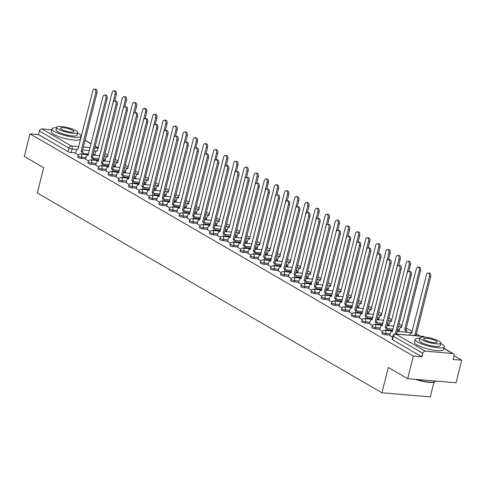 <?xml version="1.0" encoding="UTF-8"?>
<svg xmlns="http://www.w3.org/2000/svg" width="486" height="486" viewBox="0 0 486 486"><rect width="100%" height="100%" fill="white"/><g stroke="black" fill="none" stroke-linecap="round" stroke-linejoin="round"><path stroke-width="0.73" d="M381.929 333.432A2.4 0.516 14.1 0 0 382.318 333.858A2.4 0.516 14.1 0 0 385.556 334.775L385.866 333.524A2.4 0.516 -165.9 0 1 382.634 332.606A2.4 0.516 -165.9 0 1 382.239 332.187L381.929 333.432M371.79 327.558A2.4 0.516 14.1 0 0 372.179 327.977A2.4 0.516 14.1 0 0 375.417 328.894L375.727 327.643A2.4 0.516 -165.9 0 1 372.495 326.726A2.4 0.516 -165.9 0 1 372.1 326.306L371.79 327.558M361.645 321.677A2.4 0.516 14.1 0 0 362.04 322.097A2.4 0.516 14.1 0 0 365.278 323.02L365.587 321.768A2.4 0.516 -165.9 0 1 362.356 320.851A2.4 0.516 -165.9 0 1 361.961 320.432L361.645 321.677M351.506 315.803A2.4 0.516 14.1 0 0 351.9 316.222A2.4 0.516 14.1 0 0 355.132 317.139L355.448 315.888A2.4 0.516 -165.9 0 1 352.216 314.971A2.4 0.516 -165.9 0 1 351.821 314.551L351.506 315.803M341.366 309.922A2.4 0.516 14.1 0 0 341.761 310.341A2.4 0.516 14.1 0 0 344.993 311.259L345.309 310.013A2.4 0.516 -165.9 0 1 342.077 309.096A2.4 0.516 -165.9 0 1 341.682 308.671L341.366 309.922M331.227 304.048A2.4 0.516 14.1 0 0 331.622 304.467A2.4 0.516 14.1 0 0 334.854 305.384L335.17 304.133A2.4 0.516 -165.9 0 1 331.932 303.215A2.4 0.516 -165.9 0 1 331.543 302.796L331.227 304.048M321.088 298.167A2.4 0.516 14.1 0 0 321.483 298.586A2.4 0.516 14.1 0 0 324.715 299.504L325.031 298.258A2.4 0.516 -165.9 0 1 321.793 297.335A2.4 0.516 -165.9 0 1 321.404 296.916L321.088 298.167M310.949 292.286A2.4 0.516 14.1 0 0 311.344 292.712A2.4 0.516 14.1 0 0 314.576 293.629L314.892 292.378A2.4 0.516 -165.9 0 1 311.654 291.46A2.4 0.516 -165.9 0 1 311.265 291.041L310.949 292.286M300.81 286.412A2.4 0.516 14.1 0 0 301.199 286.831A2.4 0.516 14.1 0 0 304.436 287.748L304.746 286.497A2.4 0.516 -165.9 0 1 301.514 285.58A2.4 0.516 -165.9 0 1 301.12 285.161L300.81 286.412M290.671 280.531A2.4 0.516 14.1 0 0 291.059 280.951A2.4 0.516 14.1 0 0 294.297 281.868L294.607 280.622A2.4 0.516 -165.9 0 1 291.375 279.705A2.4 0.516 -165.9 0 1 290.98 279.286L290.671 280.531M280.525 274.657A2.4 0.516 14.1 0 0 280.92 275.076A2.4 0.516 14.1 0 0 284.152 275.993L284.468 274.742A2.4 0.516 -165.9 0 1 281.236 273.825A2.4 0.516 -165.9 0 1 280.841 273.405L280.525 274.657M270.386 268.776A2.4 0.516 14.1 0 0 270.781 269.195A2.4 0.516 14.1 0 0 274.013 270.113L274.329 268.867A2.4 0.516 -165.9 0 1 271.097 267.95A2.4 0.516 -165.9 0 1 270.702 267.525L270.386 268.776M260.247 262.902A2.4 0.516 14.1 0 0 260.642 263.321A2.4 0.516 14.1 0 0 263.874 264.238L264.19 262.987A2.4 0.516 -165.9 0 1 260.958 262.069A2.4 0.516 -165.9 0 1 260.563 261.65L260.247 262.902M250.108 257.021A2.4 0.516 14.1 0 0 250.503 257.44A2.4 0.516 14.1 0 0 253.735 258.358L254.05 257.106A2.4 0.516 -165.9 0 1 250.812 256.189A2.4 0.516 -165.9 0 1 250.424 255.77L250.108 257.021M239.969 251.141A2.4 0.516 14.1 0 0 240.363 251.566A2.4 0.516 14.1 0 0 243.595 252.483L243.911 251.232A2.4 0.516 -165.9 0 1 240.673 250.314A2.4 0.516 -165.9 0 1 240.284 249.895L239.969 251.141M229.829 245.266A2.4 0.516 14.1 0 0 230.218 245.685A2.4 0.516 14.1 0 0 233.456 246.602L233.772 245.351A2.4 0.516 -165.9 0 1 230.534 244.434A2.4 0.516 -165.9 0 1 230.139 244.015L229.829 245.266M219.69 239.385A2.4 0.516 14.1 0 0 220.079 239.805A2.4 0.516 14.1 0 0 223.317 240.722L223.627 239.477A2.4 0.516 -165.9 0 1 220.395 238.559A2.4 0.516 -165.9 0 1 220 238.14L219.69 239.385M209.551 233.511A2.4 0.516 14.1 0 0 209.94 233.93A2.4 0.516 14.1 0 0 213.178 234.847L213.488 233.596A2.4 0.516 -165.9 0 1 210.256 232.679A2.4 0.516 -165.9 0 1 209.861 232.259L209.551 233.511M199.406 227.63A2.4 0.516 14.1 0 0 199.801 228.049A2.4 0.516 14.1 0 0 203.033 228.967L203.348 227.721A2.4 0.516 -165.9 0 1 200.117 226.804A2.4 0.516 -165.9 0 1 199.722 226.379L199.406 227.63M189.267 221.75A2.4 0.516 14.1 0 0 189.662 222.175A2.4 0.516 14.1 0 0 192.893 223.092L193.209 221.841A2.4 0.516 -165.9 0 1 189.977 220.923A2.4 0.516 -165.9 0 1 189.583 220.504L189.267 221.75M179.127 215.875A2.4 0.516 14.1 0 0 179.522 216.294A2.4 0.516 14.1 0 0 182.754 217.212L183.07 215.96A2.4 0.516 -165.9 0 1 179.832 215.043A2.4 0.516 -165.9 0 1 179.443 214.624L179.127 215.875M168.988 209.995A2.4 0.516 14.1 0 0 169.383 210.42A2.4 0.516 14.1 0 0 172.615 211.337L172.931 210.086A2.4 0.516 -165.9 0 1 169.693 209.168A2.4 0.516 -165.9 0 1 169.304 208.749L168.988 209.995M158.849 204.12A2.4 0.516 14.1 0 0 159.244 204.539A2.4 0.516 14.1 0 0 162.476 205.457L162.792 204.205A2.4 0.516 -165.9 0 1 159.554 203.288A2.4 0.516 -165.9 0 1 159.165 202.869L158.849 204.12M148.71 198.239A2.4 0.516 14.1 0 0 149.099 198.659A2.4 0.516 14.1 0 0 152.337 199.576L152.647 198.331A2.4 0.516 -165.9 0 1 149.415 197.413A2.4 0.516 -165.9 0 1 149.02 196.988L148.71 198.239M138.571 192.365A2.4 0.516 14.1 0 0 138.96 192.784A2.4 0.516 14.1 0 0 142.198 193.701L142.507 192.45A2.4 0.516 -165.9 0 1 139.275 191.533A2.4 0.516 -165.9 0 1 138.881 191.113L138.571 192.365M128.425 186.484A2.4 0.516 14.1 0 0 128.82 186.903A2.4 0.516 14.1 0 0 132.058 187.821L132.368 186.575A2.4 0.516 -165.9 0 1 129.136 185.658A2.4 0.516 -165.9 0 1 128.741 185.233L128.425 186.484M118.286 180.604A2.4 0.516 14.1 0 0 118.681 181.029A2.4 0.516 14.1 0 0 121.913 181.946L122.229 180.695A2.4 0.516 -165.9 0 1 118.997 179.777A2.4 0.516 -165.9 0 1 118.602 179.358L118.286 180.604M108.147 174.729A2.4 0.516 14.1 0 0 108.542 175.148A2.4 0.516 14.1 0 0 111.774 176.066L112.09 174.814A2.4 0.516 -165.9 0 1 108.858 173.897A2.4 0.516 -165.9 0 1 108.463 173.478L108.147 174.729M98.008 168.849A2.4 0.516 14.1 0 0 98.403 169.274A2.4 0.516 14.1 0 0 101.635 170.191L101.951 168.94A2.4 0.516 -165.9 0 1 98.713 168.022A2.4 0.516 -165.9 0 1 98.324 167.603L98.008 168.849M87.869 162.974A2.4 0.516 14.1 0 0 88.264 163.393A2.4 0.516 14.1 0 0 91.496 164.311L91.811 163.059A2.4 0.516 -165.9 0 1 88.574 162.142A2.4 0.516 -165.9 0 1 88.185 161.723L87.869 162.974M77.73 157.093A2.4 0.516 14.1 0 0 78.124 157.513A2.4 0.516 14.1 0 0 81.356 158.43L81.672 157.185A2.4 0.516 -165.9 0 1 78.434 156.267A2.4 0.516 -165.9 0 1 78.046 155.842L77.73 157.093M407.669 378.685L388.302 367.452L381.935 392.785L37.307 193.009L43.667 167.676L24.3 156.449L29.98 133.844L413.349 356.08L407.669 378.685L456.02 382.78L461.7 360.175L454.064 355.746M420.123 336.075L416.308 333.858M412.201 331.476L406.168 327.983M402.056 325.602L399.067 323.864M391.916 319.721L388.928 317.99M381.777 313.841L378.788 312.109M371.638 307.966L368.649 306.229M361.499 302.085L358.504 300.354M351.36 296.211L348.365 294.473M341.221 290.33L338.226 288.599M331.081 284.456L328.086 282.718M320.936 278.575L317.947 276.844M310.797 272.695L307.808 270.963M300.658 266.82L297.669 265.083M290.519 260.939L287.53 259.208M280.379 255.065L277.385 253.328M270.24 249.184L267.245 247.453M260.101 243.31L257.106 241.572M249.956 237.429L246.967 235.698M239.817 231.549L236.828 229.817M229.678 225.674L226.689 223.937M219.538 219.794L216.549 218.062M209.399 213.919L206.41 212.182M199.26 208.038L196.265 206.307M189.121 202.164L186.126 200.426M178.982 196.283L175.987 194.552M168.836 190.403L165.848 188.671M158.697 184.528L155.708 182.791M148.558 178.648L145.569 176.916M138.419 172.773L135.43 171.036M128.28 166.892L125.285 165.161M118.141 161.018L115.146 159.28M108.001 155.137L105.006 153.406M433.986 382.172L430.286 396.88L381.935 392.785M461.7 360.175L453.14 359.446L454.027 355.928A2.4 1.871 120.1 0 0 453.292 353.687A2.4 1.871 120.1 0 0 452.66 353.492L425.293 351.171A2.4 1.871 120.1 0 0 422.79 353.279L393.344 336.215A2.4 0.516 -165.9 0 1 392.949 335.79L392.068 339.313A2.4 0.516 -165.9 0 0 392.463 339.732L393.344 336.215A2.4 1.871 120.1 0 1 395.847 334.107L425.293 351.171M413.349 356.08L421.903 356.803L422.79 353.279M94.928 154.56L93.136 154.414M88.525 154.019L83.24 153.57M75.585 152.926L71.217 152.555L72.098 149.032A2.4 0.516 -165.9 0 1 68.866 148.115L39.421 131.044A2.4 1.871 -59.9 0 1 41.924 128.936L51.771 129.774M39.421 131.044L38.534 134.567L29.98 133.844M104.964 160.848L105.383 161.158M85.621 159.214L88.525 160.963M115.103 166.728L115.522 167.038M95.76 165.088L98.664 166.838M125.242 172.609L125.661 172.913M105.899 170.969L108.803 172.718M135.381 178.484L135.801 178.793M116.045 176.843L118.942 178.593M145.521 184.364L145.94 184.674M126.184 182.724L129.082 184.473M155.666 190.239L156.085 190.548M136.323 188.604L139.227 190.348M165.805 196.119L166.224 196.429M146.462 194.479L149.366 196.229M175.944 201.994L176.363 202.304M156.601 200.36L159.505 202.109M186.083 207.874L186.503 208.184M166.741 206.234L169.644 207.984M196.223 213.755L196.642 214.059M176.88 212.115L179.784 213.864M206.362 219.629L206.781 219.939M187.019 217.995L189.923 219.739M216.501 225.51L216.92 225.82M197.164 223.87L200.062 225.619M226.64 231.385L227.059 231.694M207.303 229.75L210.201 231.494M236.785 237.265L237.204 237.575M217.442 235.625L220.346 237.375M246.924 243.14L247.344 243.45M227.582 241.506L230.486 243.255M257.064 249.02L257.483 249.33M237.721 247.38L240.625 249.13M267.203 254.901L267.622 255.205M247.86 253.261L250.764 255.01M277.342 260.775L277.761 261.085M257.999 259.141L260.903 260.885M287.481 266.656L287.9 266.966M268.138 265.016L271.042 266.765M297.62 272.531L298.04 272.84M278.284 270.896L281.181 272.64M307.76 278.411L308.179 278.721M288.423 276.771L291.321 278.521M317.905 284.292L318.324 284.596M298.562 282.652L301.466 284.401M328.044 290.166L328.463 290.476M308.701 288.526L311.605 290.276M338.183 296.047L338.602 296.351M318.84 294.407L321.744 296.156M348.322 301.921L348.741 302.231M328.979 300.287L331.883 302.031M358.461 307.802L358.881 308.112M339.119 306.162L342.023 307.911M368.601 313.677L369.02 313.986M349.264 312.042L352.162 313.786M378.74 319.557L379.159 319.867M359.403 317.917L362.301 319.667M388.885 325.438L389.304 325.742M369.542 323.798L372.446 325.547M399.024 331.312L399.443 331.622M379.681 329.672L382.585 331.422M389.821 335.553L392.591 337.223M389.924 335.146L385.556 334.775M399.128 330.905L397.335 330.753M392.724 330.358L387.433 329.915M379.785 329.265L375.417 328.894M388.982 325.025L387.196 324.873M382.585 324.484L377.294 324.034M369.646 323.384L365.278 323.02M378.843 319.15L377.057 318.998M372.446 318.603L367.155 318.16M359.506 317.51L355.132 317.139M368.704 313.27L366.918 313.118M362.307 312.729L357.016 312.279M349.361 311.629L344.993 311.259M358.565 307.389L356.779 307.237M352.168 306.848L346.876 306.399M339.222 305.755L334.854 305.384M348.426 301.514L346.64 301.363M342.029 300.974L336.737 300.524M329.083 299.874L324.715 299.504M338.286 295.634L336.494 295.482M331.883 295.093L326.598 294.644M318.944 294L314.576 293.629M328.147 289.759L326.355 289.607M321.744 289.213L316.459 288.769M308.804 288.119L304.436 287.748M318.008 283.879L316.216 283.727M311.605 283.338L306.314 282.888M298.665 282.238L294.297 281.868M307.863 278.004L306.077 277.852M301.466 277.457L296.174 277.014M288.526 276.364L284.152 275.993M297.724 272.124L295.938 271.972M291.327 271.583L286.035 271.133M278.387 270.483L274.013 270.113M287.584 266.243L285.798 266.091M281.187 265.702L275.896 265.253M268.242 264.609L263.874 264.238M277.445 260.368L275.659 260.217M271.048 259.828L265.757 259.378M258.102 258.728L253.735 258.358M267.306 254.488L265.52 254.336M260.909 253.947L255.618 253.498M247.963 252.854L243.595 252.483M257.167 248.613L255.375 248.461M250.764 248.067L245.479 247.623M237.824 246.973L233.456 246.602M247.028 242.733L245.236 242.581M240.625 242.192L235.339 241.742M227.685 241.092L223.317 240.722M236.882 236.852L235.096 236.706M230.486 236.311L225.194 235.868M217.546 235.218L213.178 234.847M226.743 230.978L224.957 230.826M220.346 230.437L215.055 229.987M207.407 229.337L203.033 228.967M216.604 225.097L214.818 224.945M210.207 224.556L204.916 224.107M197.261 223.463L192.893 223.092M206.465 219.222L204.679 219.071M200.068 218.682L194.777 218.232M187.122 217.582L182.754 217.212M196.326 213.342L194.54 213.19M189.929 212.801L184.637 212.352M176.983 211.708L172.615 211.337M186.187 207.467L184.401 207.315M179.784 206.921L174.498 206.477M166.844 205.827L162.476 205.457M176.047 201.587L174.255 201.435M169.644 201.046L164.359 200.597M156.705 199.946L152.337 199.576M165.908 195.706L164.116 195.56M159.505 195.165L154.214 194.716M146.565 194.072L142.198 193.701M155.763 189.832L153.977 189.68M149.366 189.291L144.075 188.841M136.426 188.191L132.058 187.821M145.624 183.951L143.838 183.799M139.227 183.41L133.936 182.961M126.287 182.317L121.913 181.946M135.485 178.076L133.699 177.925M129.088 177.536L123.796 177.086M116.142 176.436L111.774 176.066M125.345 172.196L123.559 172.044M118.949 171.655L113.657 171.206M106.003 170.556L101.635 170.191M115.206 166.321L113.42 166.169M108.809 165.775L103.518 165.331M95.864 164.681L91.496 164.311M105.067 160.441L103.275 160.289M98.664 159.9L93.379 159.451M85.724 158.8L81.356 158.43M94.825 154.973L95.244 155.283M75.482 153.333L78.386 155.083M421.903 356.803L392.463 339.732M38.534 134.567L67.979 151.638A2.4 0.516 14.1 0 0 71.217 152.555M81.897 154.153A2.4 1.409 -85.2 0 0 81.132 151.292L82.389 151.401A2.4 1.409 94.8 0 1 83.155 154.256M81.034 151.237L95.73 92.735A2.758 1.622 -85.2 0 0 94.466 89.12L95.724 89.224A2.758 1.622 94.8 0 1 96.987 92.838L82.292 151.34M94.466 89.12A2.758 1.622 -85.2 0 0 92.741 90.997L77.948 149.445A2.4 1.409 -85.2 0 0 77.578 149.33A2.4 1.409 -85.2 0 0 76.077 150.964L75.47 153.394M100.426 152.902L115.073 94.369A2.758 1.622 -85.2 0 0 113.809 90.754A2.758 1.622 -85.2 0 0 112.084 92.638L97.291 151.085A2.4 1.409 -85.2 0 0 96.921 150.964A2.4 1.409 -85.2 0 0 95.42 152.604L94.806 155.028M113.809 90.754L115.067 90.864A2.758 1.622 94.8 0 1 116.33 94.478L114.72 100.869M92.042 160.028A2.4 1.409 -85.2 0 0 91.271 157.172L92.528 157.276A2.4 1.409 94.8 0 1 93.3 160.137M91.174 157.112L105.869 98.609A2.758 1.622 -85.2 0 0 104.605 94.995L105.863 95.104A2.758 1.622 94.8 0 1 107.127 98.719L92.431 157.221M104.605 94.995A2.758 1.622 -85.2 0 0 102.88 96.878L88.088 155.326A2.4 1.409 -85.2 0 0 87.717 155.204A2.4 1.409 -85.2 0 0 86.216 156.844L85.609 159.268M102.181 165.908A2.4 1.409 -85.2 0 0 101.41 163.047L102.668 163.156A2.4 1.409 94.8 0 1 103.439 166.012M101.313 162.992L116.008 104.49A2.758 1.622 -85.2 0 0 114.751 100.875L116.002 100.979A2.758 1.622 94.8 0 1 117.266 104.593L102.57 163.096M114.751 100.875A2.758 1.622 -85.2 0 0 113.019 102.759L98.227 161.2A2.4 1.409 -85.2 0 0 97.862 161.085A2.4 1.409 -85.2 0 0 96.356 162.719L95.748 165.149M110.516 158.752L125.212 100.25A2.758 1.622 -85.2 0 0 123.948 96.635A2.758 1.622 -85.2 0 0 122.223 98.518L107.43 156.96A2.4 1.409 -85.2 0 0 107.06 156.844A2.4 1.409 -85.2 0 0 105.559 158.479L104.946 160.909M123.948 96.635L125.206 96.738A2.758 1.622 94.8 0 1 126.469 100.359L124.866 106.75M120.704 164.657L135.351 106.13A2.758 1.622 -85.2 0 0 134.087 102.51A2.758 1.622 -85.2 0 0 132.362 104.393L117.569 162.84A2.4 1.409 -85.2 0 0 117.199 162.719A2.4 1.409 -85.2 0 0 115.698 164.359L115.091 166.783M134.087 102.51L135.345 102.619A2.758 1.622 94.8 0 1 136.609 106.234L135.005 112.631A2.758 1.622 -85.2 0 0 133.298 114.514L118.505 172.955A2.4 1.409 -85.2 0 0 118.141 172.84A2.4 1.409 -85.2 0 0 116.64 174.474L116.026 176.904M56.619 127.721A14.993 3.244 14.1 0 0 51.996 128.875A14.993 3.244 14.1 0 0 54.45 131.506A14.993 3.244 14.1 0 0 70.409 136.669A14.993 3.244 14.1 0 0 81.083 136.183A14.993 3.244 14.1 0 0 78.629 133.553A14.993 3.244 14.1 0 0 77.56 132.976M51.996 128.875L51.285 131.718A14.993 3.244 14.1 0 0 53.739 134.349A14.993 3.244 14.1 0 0 69.692 139.512A14.993 3.244 14.1 0 0 80.372 139.02L81.083 136.183M77.669 132.55L77.013 135.163A10.795 2.333 -165.9 0 1 69.328 135.509A10.795 2.333 -165.9 0 1 57.84 131.791A10.795 2.333 -165.9 0 1 56.072 129.902L56.728 127.289A10.795 2.333 14.1 0 0 58.496 129.179A10.795 2.333 14.1 0 0 69.984 132.897A10.795 2.333 14.1 0 0 77.669 132.55A10.795 2.333 14.1 0 0 75.901 130.655A10.795 2.333 14.1 0 0 64.413 126.937A10.795 2.333 14.1 0 0 56.728 127.289M72.809 130.394A6.956 1.507 14.1 0 0 65.403 127.994A6.956 1.507 14.1 0 0 60.446 128.225A6.956 1.507 14.1 0 0 61.588 129.44A6.956 1.507 14.1 0 0 68.994 131.84A6.956 1.507 14.1 0 0 73.945 131.615A6.956 1.507 14.1 0 0 72.809 130.394M416.441 379.426A14.993 3.244 14.1 0 0 435.152 381.65L434.727 381.887A14.635 3.165 -165.9 0 1 415.281 379.329M435.152 381.65A14.993 3.244 14.1 0 0 435.681 381.054M419.837 338.274A14.993 3.244 14.1 0 0 415.214 339.428A14.993 3.244 14.1 0 0 417.674 342.059A14.993 3.244 14.1 0 0 433.627 347.223A14.993 3.244 14.1 0 0 444.301 346.737A14.993 3.244 14.1 0 0 441.847 344.106A14.993 3.244 14.1 0 0 440.778 343.529M415.214 339.428L414.503 342.272A14.993 3.244 14.1 0 0 416.958 344.902A14.993 3.244 14.1 0 0 432.917 350.066A14.993 3.244 14.1 0 0 443.59 349.574L444.301 346.737M440.887 343.104L440.231 345.716A10.795 2.333 -165.9 0 1 432.546 346.062A10.795 2.333 -165.9 0 1 421.058 342.344A10.795 2.333 -165.9 0 1 419.29 340.455L419.947 337.843A10.795 2.333 14.1 0 0 421.714 339.732A10.795 2.333 14.1 0 0 433.202 343.45A10.795 2.333 14.1 0 0 440.887 343.104A10.795 2.333 14.1 0 0 439.119 341.208A10.795 2.333 14.1 0 0 427.631 337.491A10.795 2.333 14.1 0 0 419.947 337.843M436.027 340.947A6.956 1.507 14.1 0 0 428.622 338.548A6.956 1.507 14.1 0 0 423.671 338.778A6.956 1.507 14.1 0 0 424.807 339.993A6.956 1.507 14.1 0 0 432.212 342.393A6.956 1.507 14.1 0 0 437.163 342.168A6.956 1.507 14.1 0 0 436.027 340.947M112.321 171.783A2.4 1.409 -85.2 0 0 111.555 168.928L112.813 169.031A2.4 1.409 94.8 0 1 113.578 171.892M111.458 168.873L126.147 110.365A2.758 1.622 -85.2 0 0 124.89 106.75L126.147 106.859A2.758 1.622 94.8 0 1 127.405 110.474L112.709 168.976M124.89 106.75A2.758 1.622 -85.2 0 0 123.158 108.633L108.366 167.081A2.4 1.409 -85.2 0 0 108.001 166.959A2.4 1.409 -85.2 0 0 106.495 168.599L105.887 171.023M122.46 177.663A2.4 1.409 -85.2 0 0 121.694 174.802L122.952 174.911A2.4 1.409 94.8 0 1 123.717 177.773M121.597 174.747L136.293 116.245A2.758 1.622 -85.2 0 0 135.029 112.631L136.287 112.734A2.758 1.622 94.8 0 1 137.55 116.354L122.855 174.857M132.599 183.544A2.4 1.409 -85.2 0 0 131.834 180.683L133.091 180.786A2.4 1.409 94.8 0 1 133.857 183.647M131.736 180.628L146.432 122.126A2.758 1.622 -85.2 0 0 145.168 118.505L146.426 118.614A2.758 1.622 94.8 0 1 147.689 122.229L132.994 180.731M145.168 118.505A2.758 1.622 -85.2 0 0 143.443 120.388L128.65 178.836A2.4 1.409 -85.2 0 0 128.28 178.714A2.4 1.409 -85.2 0 0 126.779 180.355L126.166 182.785M130.795 170.507L145.49 112.005A2.758 1.622 -85.2 0 0 144.227 108.39A2.758 1.622 -85.2 0 0 142.501 110.273L127.709 168.721A2.4 1.409 -85.2 0 0 127.338 168.599A2.4 1.409 -85.2 0 0 125.838 170.24L125.23 172.664M144.227 108.39L145.484 108.493A2.758 1.622 94.8 0 1 146.748 112.114L145.144 118.505M140.983 176.412L155.629 117.885A2.758 1.622 -85.2 0 0 154.372 114.265A2.758 1.622 -85.2 0 0 152.64 116.148L137.848 174.595A2.4 1.409 -85.2 0 0 137.483 174.48A2.4 1.409 -85.2 0 0 135.977 176.114L135.369 178.544M154.372 114.265L155.623 114.374A2.758 1.622 94.8 0 1 156.887 117.989L155.283 124.386M151.079 182.262L165.769 123.76A2.758 1.622 -85.2 0 0 164.511 120.145A2.758 1.622 -85.2 0 0 162.78 122.029L147.987 180.476A2.4 1.409 -85.2 0 0 147.623 180.355A2.4 1.409 -85.2 0 0 146.116 181.995L145.508 184.419M164.511 120.145L165.769 120.255A2.758 1.622 94.8 0 1 167.026 123.869L165.422 130.26M142.738 189.419A2.4 1.409 -85.2 0 0 141.973 186.563L143.23 186.667A2.4 1.409 94.8 0 1 143.996 189.528M141.876 186.503L156.571 128A2.758 1.622 -85.2 0 0 155.307 124.386L156.565 124.489A2.758 1.622 94.8 0 1 157.829 128.11L143.133 186.612M155.307 124.386A2.758 1.622 -85.2 0 0 153.582 126.269L138.789 184.716A2.4 1.409 -85.2 0 0 138.419 184.595A2.4 1.409 -85.2 0 0 136.918 186.235L136.305 188.659M161.267 188.167L175.914 129.641A2.758 1.622 -85.2 0 0 174.65 126.026A2.758 1.622 -85.2 0 0 172.919 127.909L158.126 186.351A2.4 1.409 -85.2 0 0 157.762 186.235A2.4 1.409 -85.2 0 0 156.261 187.869L155.648 190.299M174.65 126.026L175.908 126.129A2.758 1.622 94.8 0 1 177.171 129.744L175.561 136.141M152.877 195.299A2.4 1.409 -85.2 0 0 152.112 192.438L153.369 192.547A2.4 1.409 94.8 0 1 154.135 195.402M152.015 192.383L166.71 133.881A2.758 1.622 -85.2 0 0 165.447 130.266L166.704 130.37A2.758 1.622 94.8 0 1 167.968 133.984L153.272 192.486M165.447 130.266A2.758 1.622 -85.2 0 0 163.721 132.143L148.929 190.591A2.4 1.409 -85.2 0 0 148.558 190.476A2.4 1.409 -85.2 0 0 147.058 192.11L146.45 194.54M171.358 194.017L186.053 135.515A2.758 1.622 -85.2 0 0 184.789 131.9A2.758 1.622 -85.2 0 0 183.064 133.784L168.271 192.231A2.4 1.409 -85.2 0 0 167.901 192.11A2.4 1.409 -85.2 0 0 166.4 193.75L165.787 196.174M184.789 131.9L186.047 132.01A2.758 1.622 94.8 0 1 187.31 135.624L185.701 142.015M163.023 201.174A2.4 1.409 -85.2 0 0 162.251 198.318L163.509 198.422A2.4 1.409 94.8 0 1 164.274 201.283M162.154 198.258L176.849 139.755A2.758 1.622 -85.2 0 0 175.586 136.141L176.843 136.25A2.758 1.622 94.8 0 1 178.107 139.865L163.411 198.367M175.586 136.141A2.758 1.622 -85.2 0 0 173.86 138.024L159.068 196.472A2.4 1.409 -85.2 0 0 158.697 196.35A2.4 1.409 -85.2 0 0 157.197 197.99L156.589 200.414M181.545 199.928L196.192 141.396A2.758 1.622 -85.2 0 0 194.929 137.781A2.758 1.622 -85.2 0 0 193.203 139.664L178.411 198.106A2.4 1.409 -85.2 0 0 178.04 197.99A2.4 1.409 -85.2 0 0 176.54 199.625L175.926 202.055M194.929 137.781L196.186 137.884A2.758 1.622 94.8 0 1 197.45 141.505L195.84 147.896M173.162 207.054A2.4 1.409 -85.2 0 0 172.39 204.193L173.648 204.302A2.4 1.409 94.8 0 1 174.419 207.158M172.293 204.138L186.989 145.636A2.758 1.622 -85.2 0 0 185.725 142.021L186.982 142.125A2.758 1.622 94.8 0 1 188.246 145.739L173.551 204.242M185.725 142.021A2.758 1.622 -85.2 0 0 184 143.905L169.207 202.346A2.4 1.409 -85.2 0 0 168.836 202.231A2.4 1.409 -85.2 0 0 167.336 203.865L166.728 206.295M191.636 205.778L206.331 147.276A2.758 1.622 -85.2 0 0 205.068 143.656A2.758 1.622 -85.2 0 0 203.342 145.539L188.55 203.986A2.4 1.409 -85.2 0 0 188.179 203.865A2.4 1.409 -85.2 0 0 186.679 205.505L186.071 207.935M205.068 143.656L206.325 143.765A2.758 1.622 94.8 0 1 207.589 147.38L205.985 153.776M183.301 212.929A2.4 1.409 -85.2 0 0 182.529 210.074L183.787 210.177A2.4 1.409 94.8 0 1 184.559 213.038M182.432 210.019L197.128 151.511A2.758 1.622 -85.2 0 0 195.87 147.896L197.128 148.005A2.758 1.622 94.8 0 1 198.385 151.62L183.69 210.122M195.87 147.896A2.758 1.622 -85.2 0 0 194.139 149.779L179.346 208.227A2.4 1.409 -85.2 0 0 178.982 208.105A2.4 1.409 -85.2 0 0 177.475 209.745L176.868 212.169M193.44 218.809A2.4 1.409 -85.2 0 0 192.675 215.948L193.932 216.057A2.4 1.409 94.8 0 1 194.698 218.919M192.578 215.893L207.267 157.391A2.758 1.622 -85.2 0 0 206.009 153.776L207.267 153.88A2.758 1.622 94.8 0 1 208.524 157.5L193.835 216.003M206.009 153.776A2.758 1.622 -85.2 0 0 204.278 155.66L189.485 214.101A2.4 1.409 -85.2 0 0 189.121 213.986A2.4 1.409 -85.2 0 0 187.614 215.62L187.007 218.05M203.579 224.69A2.4 1.409 -85.2 0 0 202.814 221.829L204.071 221.938A2.4 1.409 94.8 0 1 204.837 224.793M202.717 221.774L217.412 163.272A2.758 1.622 -85.2 0 0 216.149 159.651L217.406 159.76A2.758 1.622 94.8 0 1 218.67 163.375L203.974 221.877M216.149 159.651A2.758 1.622 -85.2 0 0 214.417 161.534L199.625 219.982A2.4 1.409 -85.2 0 0 199.26 219.866A2.4 1.409 -85.2 0 0 197.759 221.501L197.146 223.931M213.719 230.564A2.4 1.409 -85.2 0 0 212.953 227.709L214.211 227.813A2.4 1.409 94.8 0 1 214.976 230.674M212.856 227.648L227.551 169.146A2.758 1.622 -85.2 0 0 226.288 165.532L227.545 165.635A2.758 1.622 94.8 0 1 228.809 169.256L214.113 227.758M226.288 165.532A2.758 1.622 -85.2 0 0 224.562 167.415L209.77 225.862A2.4 1.409 -85.2 0 0 209.399 225.741A2.4 1.409 -85.2 0 0 207.899 227.381L207.285 229.805M223.858 236.445A2.4 1.409 -85.2 0 0 223.092 233.584L224.35 233.693A2.4 1.409 94.8 0 1 225.115 236.548M222.995 233.529L237.69 175.027A2.758 1.622 -85.2 0 0 236.427 171.412L237.684 171.515A2.758 1.622 94.8 0 1 238.948 175.13L224.253 233.632M236.427 171.412A2.758 1.622 -85.2 0 0 234.702 173.289L219.909 231.737A2.4 1.409 -85.2 0 0 219.538 231.622A2.4 1.409 -85.2 0 0 218.038 233.256L217.424 235.686M233.997 242.32A2.4 1.409 -85.2 0 0 233.231 239.464L234.489 239.568A2.4 1.409 94.8 0 1 235.254 242.429M233.134 239.404L247.83 180.901A2.758 1.622 -85.2 0 0 246.566 177.287L247.824 177.396A2.758 1.622 94.8 0 1 249.087 181.011L234.392 239.513M232.199 229.289L246.888 170.786A2.758 1.622 -85.2 0 0 245.63 167.172L246.888 167.275A2.758 1.622 94.8 0 1 248.146 170.89L246.542 177.287A2.758 1.622 -85.2 0 0 244.841 179.17L230.048 237.618A2.4 1.409 -85.2 0 0 229.678 237.496A2.4 1.409 -85.2 0 0 228.177 239.136L227.57 241.56M201.824 211.683L216.47 153.151A2.758 1.622 -85.2 0 0 215.207 149.536A2.758 1.622 -85.2 0 0 213.482 151.419L198.689 209.867A2.4 1.409 -85.2 0 0 198.318 209.745A2.4 1.409 -85.2 0 0 196.818 211.386L196.21 213.81M215.207 149.536L216.464 149.639A2.758 1.622 94.8 0 1 217.728 153.26L216.124 159.651M211.914 217.534L226.61 159.031A2.758 1.622 -85.2 0 0 225.346 155.417A2.758 1.622 -85.2 0 0 223.621 157.294L208.828 215.741A2.4 1.409 -85.2 0 0 208.458 215.626A2.4 1.409 -85.2 0 0 206.957 217.26L206.35 219.69M225.346 155.417L226.604 155.52A2.758 1.622 94.8 0 1 227.867 159.135L226.263 165.532M222.102 223.439L236.749 164.906A2.758 1.622 -85.2 0 0 235.491 161.291A2.758 1.622 -85.2 0 0 233.76 163.175L218.967 221.622A2.4 1.409 -85.2 0 0 218.603 221.501A2.4 1.409 -85.2 0 0 217.096 223.141L216.489 225.565M235.491 161.291L236.749 161.401A2.758 1.622 94.8 0 1 238.006 165.015L236.403 171.406M245.63 167.172A2.758 1.622 -85.2 0 0 243.899 169.055L229.106 227.497A2.4 1.409 -85.2 0 0 228.742 227.381A2.4 1.409 -85.2 0 0 227.235 229.015L226.628 231.445M242.386 235.194L257.033 176.661A2.758 1.622 -85.2 0 0 255.77 173.046A2.758 1.622 -85.2 0 0 254.038 174.93L239.246 233.377A2.4 1.409 -85.2 0 0 238.881 233.256A2.4 1.409 -85.2 0 0 237.381 234.896L236.767 237.32M255.77 173.046L257.027 173.156A2.758 1.622 94.8 0 1 258.291 176.77L256.681 183.161M252.526 241.074L267.172 182.542A2.758 1.622 -85.2 0 0 265.909 178.927A2.758 1.622 -85.2 0 0 264.184 180.81L249.391 239.252A2.4 1.409 -85.2 0 0 249.02 239.136A2.4 1.409 -85.2 0 0 247.52 240.77L246.906 243.2M265.909 178.927L267.166 179.03A2.758 1.622 94.8 0 1 268.43 182.651L266.82 189.042M244.142 248.2A2.4 1.409 -85.2 0 0 243.371 245.339L244.628 245.448A2.4 1.409 94.8 0 1 245.4 248.303M243.273 245.284L257.969 186.782A2.758 1.622 -85.2 0 0 256.705 183.167L257.963 183.271A2.758 1.622 94.8 0 1 259.226 186.885L244.531 245.387M256.705 183.167A2.758 1.622 -85.2 0 0 254.98 185.051L240.187 243.492A2.4 1.409 -85.2 0 0 239.817 243.377A2.4 1.409 -85.2 0 0 238.316 245.011L237.709 247.441M262.665 246.949L277.312 188.422A2.758 1.622 -85.2 0 0 276.048 184.802A2.758 1.622 -85.2 0 0 274.323 186.685L259.53 245.132A2.4 1.409 -85.2 0 0 259.16 245.011A2.4 1.409 -85.2 0 0 257.659 246.651L257.045 249.081M276.048 184.802L277.306 184.911A2.758 1.622 94.8 0 1 278.569 188.525L276.959 194.922M254.281 254.075A2.4 1.409 -85.2 0 0 253.51 251.219L254.767 251.323A2.4 1.409 94.8 0 1 255.539 254.184M253.413 251.165L268.108 192.656A2.758 1.622 -85.2 0 0 266.85 189.042L268.102 189.151A2.758 1.622 94.8 0 1 269.365 192.766L254.67 251.268M266.85 189.042A2.758 1.622 -85.2 0 0 265.119 190.925L250.326 249.373A2.4 1.409 -85.2 0 0 249.962 249.251A2.4 1.409 -85.2 0 0 248.455 250.891L247.848 253.315M272.804 252.829L287.451 194.297A2.758 1.622 -85.2 0 0 286.187 190.682A2.758 1.622 -85.2 0 0 284.462 192.565L269.669 251.013A2.4 1.409 -85.2 0 0 269.299 250.891A2.4 1.409 -85.2 0 0 267.798 252.532L267.191 254.956M286.187 190.682L287.445 190.785A2.758 1.622 94.8 0 1 288.708 194.406L287.105 200.797M264.42 259.955A2.4 1.409 -85.2 0 0 263.655 257.094L264.906 257.203A2.4 1.409 94.8 0 1 265.678 260.065M263.552 257.039L278.247 198.537A2.758 1.622 -85.2 0 0 276.99 194.922L278.247 195.026A2.758 1.622 94.8 0 1 279.505 198.646L264.809 257.149M276.99 194.922A2.758 1.622 -85.2 0 0 275.258 196.806L260.466 255.247A2.4 1.409 -85.2 0 0 260.101 255.132A2.4 1.409 -85.2 0 0 258.595 256.766L257.987 259.196M282.943 258.704L297.59 200.177A2.758 1.622 -85.2 0 0 296.326 196.563A2.758 1.622 -85.2 0 0 294.601 198.44L279.808 256.887A2.4 1.409 -85.2 0 0 279.438 256.772A2.4 1.409 -85.2 0 0 277.937 258.406L277.33 260.836M296.326 196.563L297.584 196.666A2.758 1.622 94.8 0 1 298.847 200.281L297.244 206.678M274.56 265.836A2.4 1.409 -85.2 0 0 273.794 262.975L275.052 263.084A2.4 1.409 94.8 0 1 275.817 265.939M273.697 262.92L288.392 204.418A2.758 1.622 -85.2 0 0 287.129 200.797L288.386 200.906A2.758 1.622 94.8 0 1 289.644 204.521L274.955 263.023M287.129 200.797A2.758 1.622 -85.2 0 0 285.397 202.68L270.605 261.128A2.4 1.409 -85.2 0 0 270.24 261.012A2.4 1.409 -85.2 0 0 268.734 262.647L268.126 265.077M293.082 264.584L307.729 206.052A2.758 1.622 -85.2 0 0 306.472 202.437A2.758 1.622 -85.2 0 0 304.74 204.32L289.948 262.768A2.4 1.409 -85.2 0 0 289.583 262.647A2.4 1.409 -85.2 0 0 288.077 264.287L287.469 266.711M306.472 202.437L307.723 202.547A2.758 1.622 94.8 0 1 308.987 206.161L307.383 212.552A2.758 1.622 -85.2 0 0 305.682 214.435L290.889 272.883A2.4 1.409 -85.2 0 0 290.519 272.768A2.4 1.409 -85.2 0 0 289.018 274.402L288.405 276.832M284.699 271.71A2.4 1.409 -85.2 0 0 283.933 268.855L285.191 268.958A2.4 1.409 94.8 0 1 285.956 271.82M283.836 268.794L298.532 210.292A2.758 1.622 -85.2 0 0 297.268 206.678L298.526 206.787A2.758 1.622 94.8 0 1 299.789 210.402L285.094 268.904M297.268 206.678A2.758 1.622 -85.2 0 0 295.537 208.561L280.75 267.008A2.4 1.409 -85.2 0 0 280.379 266.887A2.4 1.409 -85.2 0 0 278.879 268.527L278.265 270.951M303.221 270.465L317.868 211.932A2.758 1.622 -85.2 0 0 316.611 208.318A2.758 1.622 -85.2 0 0 314.879 210.201L300.087 268.643A2.4 1.409 -85.2 0 0 299.722 268.527A2.4 1.409 -85.2 0 0 298.216 270.161L297.608 272.591M316.611 208.318L317.868 208.421A2.758 1.622 94.8 0 1 319.126 212.036L317.522 218.433M294.838 277.591A2.4 1.409 -85.2 0 0 294.073 274.73L295.33 274.839A2.4 1.409 94.8 0 1 296.096 277.694M293.975 274.675L308.671 216.173A2.758 1.622 -85.2 0 0 307.407 212.558L308.665 212.661A2.758 1.622 94.8 0 1 309.928 216.276L295.233 274.778M313.361 276.34L328.014 217.807A2.758 1.622 -85.2 0 0 326.75 214.192A2.758 1.622 -85.2 0 0 325.019 216.076L310.226 274.523A2.4 1.409 -85.2 0 0 309.861 274.402A2.4 1.409 -85.2 0 0 308.355 276.042L307.747 278.466M326.75 214.192L328.007 214.302A2.758 1.622 94.8 0 1 329.265 217.916L327.661 224.307M304.977 283.466A2.4 1.409 -85.2 0 0 304.212 280.61L305.469 280.714A2.4 1.409 94.8 0 1 306.235 283.575M304.115 280.55L318.81 222.047A2.758 1.622 -85.2 0 0 317.546 218.433L318.804 218.542A2.758 1.622 94.8 0 1 320.067 222.157L305.372 280.659M317.546 218.433A2.758 1.622 -85.2 0 0 315.821 220.316L301.028 278.764A2.4 1.409 -85.2 0 0 300.658 278.642A2.4 1.409 -85.2 0 0 299.157 280.282L298.544 282.706M323.506 282.22L338.153 223.688A2.758 1.622 -85.2 0 0 336.889 220.073A2.758 1.622 -85.2 0 0 335.158 221.956L320.371 280.398A2.4 1.409 -85.2 0 0 320.001 280.282A2.4 1.409 -85.2 0 0 318.5 281.916L317.887 284.346M336.889 220.073L338.147 220.176A2.758 1.622 94.8 0 1 339.41 223.797L337.8 230.188M315.116 289.346A2.4 1.409 -85.2 0 0 314.351 286.485L315.608 286.594A2.4 1.409 94.8 0 1 316.374 289.449M314.254 286.43L328.949 227.928A2.758 1.622 -85.2 0 0 327.685 224.313L328.943 224.417A2.758 1.622 94.8 0 1 330.207 228.031L315.511 286.54M327.685 224.313A2.758 1.622 -85.2 0 0 325.96 226.197L311.168 284.638A2.4 1.409 -85.2 0 0 310.797 284.523A2.4 1.409 -85.2 0 0 309.296 286.157L308.689 288.587M333.645 288.095L348.292 229.568A2.758 1.622 -85.2 0 0 347.028 225.947A2.758 1.622 -85.2 0 0 345.303 227.831L330.51 286.278A2.4 1.409 -85.2 0 0 330.14 286.163A2.4 1.409 -85.2 0 0 328.639 287.797L328.026 290.227M347.028 225.947L348.286 226.057A2.758 1.622 94.8 0 1 349.549 229.671L347.94 236.068M325.262 295.221A2.4 1.409 -85.2 0 0 324.49 292.365L325.748 292.469A2.4 1.409 94.8 0 1 326.519 295.33M324.393 292.311L339.088 233.802A2.758 1.622 -85.2 0 0 337.825 230.188L339.082 230.297A2.758 1.622 94.8 0 1 340.346 233.912L325.65 292.414M337.825 230.188A2.758 1.622 -85.2 0 0 336.099 232.071L321.307 290.519A2.4 1.409 -85.2 0 0 320.936 290.397A2.4 1.409 -85.2 0 0 319.436 292.037L318.828 294.461M343.784 293.975L358.431 235.443A2.758 1.622 -85.2 0 0 357.167 231.828A2.758 1.622 -85.2 0 0 355.442 233.711L340.65 292.159A2.4 1.409 -85.2 0 0 340.279 292.037A2.4 1.409 -85.2 0 0 338.778 293.678L338.165 296.102M357.167 231.828L358.425 231.931A2.758 1.622 94.8 0 1 359.689 235.552L358.085 241.943M335.401 301.101A2.4 1.409 -85.2 0 0 334.629 298.24L335.887 298.349A2.4 1.409 94.8 0 1 336.658 301.211M334.532 298.185L349.227 239.683A2.758 1.622 -85.2 0 0 347.97 236.068L349.221 236.172A2.758 1.622 94.8 0 1 350.485 239.792L335.79 298.295M347.97 236.068A2.758 1.622 -85.2 0 0 346.239 237.952L331.446 296.399A2.4 1.409 -85.2 0 0 331.081 296.278A2.4 1.409 -85.2 0 0 329.575 297.912L328.967 300.342M353.923 299.85L368.57 241.323A2.758 1.622 -85.2 0 0 367.307 237.709A2.758 1.622 -85.2 0 0 365.581 239.586L350.789 298.033A2.4 1.409 -85.2 0 0 350.418 297.918A2.4 1.409 -85.2 0 0 348.918 299.552L348.31 301.982M367.307 237.709L368.564 237.812A2.758 1.622 94.8 0 1 369.828 241.427L368.224 247.824A2.758 1.622 -85.2 0 0 366.517 249.707L351.724 308.154A2.4 1.409 -85.2 0 0 351.36 308.033A2.4 1.409 -85.2 0 0 349.859 309.673L349.246 312.097M345.54 306.982A2.4 1.409 -85.2 0 0 344.774 304.121L346.032 304.23A2.4 1.409 94.8 0 1 346.797 307.085M344.677 304.066L359.367 245.564A2.758 1.622 -85.2 0 0 358.109 241.943L359.367 242.052A2.758 1.622 94.8 0 1 360.624 245.667L345.929 304.169M358.109 241.943A2.758 1.622 -85.2 0 0 356.378 243.826L341.585 302.274A2.4 1.409 -85.2 0 0 341.221 302.158A2.4 1.409 -85.2 0 0 339.714 303.793L339.107 306.223M364.063 305.73L378.709 247.198A2.758 1.622 -85.2 0 0 377.446 243.583A2.758 1.622 -85.2 0 0 375.721 245.466L360.928 303.914A2.4 1.409 -85.2 0 0 360.557 303.793A2.4 1.409 -85.2 0 0 359.057 305.433L358.449 307.857M377.446 243.583L378.703 243.693A2.758 1.622 94.8 0 1 379.967 247.307L378.363 253.698M355.679 312.856A2.4 1.409 -85.2 0 0 354.914 310.001L356.171 310.104A2.4 1.409 94.8 0 1 356.937 312.966M354.816 309.94L369.512 251.438A2.758 1.622 -85.2 0 0 368.248 247.824L369.506 247.933A2.758 1.622 94.8 0 1 370.769 251.548L356.074 310.05M374.202 311.611L388.849 253.078A2.758 1.622 -85.2 0 0 387.591 249.464A2.758 1.622 -85.2 0 0 385.86 251.347L371.067 309.789A2.4 1.409 -85.2 0 0 370.703 309.673A2.4 1.409 -85.2 0 0 369.196 311.307L368.588 313.737M387.591 249.464L388.843 249.567A2.758 1.622 94.8 0 1 390.106 253.182L388.502 259.579M365.818 318.737A2.4 1.409 -85.2 0 0 365.053 315.876L366.31 315.985A2.4 1.409 94.8 0 1 367.076 318.84M364.956 315.821L379.651 257.319A2.758 1.622 -85.2 0 0 378.387 253.704L379.645 253.807A2.758 1.622 94.8 0 1 380.909 257.422L366.213 315.924M378.387 253.704A2.758 1.622 -85.2 0 0 376.662 255.581L361.87 314.029A2.4 1.409 -85.2 0 0 361.499 313.913A2.4 1.409 -85.2 0 0 359.998 315.548L359.385 317.978M384.341 317.486L398.988 258.953A2.758 1.622 -85.2 0 0 397.73 255.338A2.758 1.622 -85.2 0 0 395.999 257.222L381.206 315.669A2.4 1.409 -85.2 0 0 380.842 315.548A2.4 1.409 -85.2 0 0 379.335 317.188L378.728 319.612M397.73 255.338L398.988 255.448A2.758 1.622 94.8 0 1 400.245 259.062L398.642 265.453M375.957 324.612A2.4 1.409 -85.2 0 0 375.192 321.756L376.45 321.86A2.4 1.409 94.8 0 1 377.215 324.721M375.095 321.696L389.79 263.193A2.758 1.622 -85.2 0 0 388.527 259.579L389.784 259.688A2.758 1.622 94.8 0 1 391.048 263.303L376.352 321.805M388.527 259.579A2.758 1.622 -85.2 0 0 386.801 261.462L372.009 319.91A2.4 1.409 -85.2 0 0 371.638 319.788A2.4 1.409 -85.2 0 0 370.138 321.428L369.524 323.852M394.486 323.366L409.133 264.834A2.758 1.622 -85.2 0 0 407.869 261.219A2.758 1.622 -85.2 0 0 406.138 263.102L391.345 321.544A2.4 1.409 -85.2 0 0 390.981 321.428A2.4 1.409 -85.2 0 0 389.48 323.062L388.867 325.492M407.869 261.219L409.127 261.322A2.758 1.622 94.8 0 1 410.391 264.943L408.781 271.334M386.097 330.492A2.4 1.409 -85.2 0 0 385.331 327.631L386.589 327.74A2.4 1.409 94.8 0 1 387.354 330.595M385.234 327.576L399.929 269.074A2.758 1.622 -85.2 0 0 398.666 265.459L399.923 265.563A2.758 1.622 94.8 0 1 401.187 269.177L386.492 327.685M398.666 265.459A2.758 1.622 -85.2 0 0 396.94 267.343L382.148 325.784A2.4 1.409 -85.2 0 0 381.777 325.669A2.4 1.409 -85.2 0 0 380.277 327.303L379.669 329.733M405.439 332.132A2.4 1.409 -85.2 0 0 404.674 329.271L419.272 270.714A2.758 1.622 -85.2 0 0 418.009 267.093A2.758 1.622 -85.2 0 0 416.283 268.977L401.491 327.424A2.4 1.409 -85.2 0 0 401.12 327.309A2.4 1.409 -85.2 0 0 399.62 328.943L399.006 331.373M418.009 267.093L419.266 267.203A2.758 1.622 94.8 0 1 420.53 270.817L405.932 329.38A2.4 1.409 94.8 0 1 406.697 332.236M405.834 329.32L404.577 329.216M395.956 334.028A2.4 1.409 -85.2 0 0 395.47 333.511L396.728 333.615A2.4 1.409 94.8 0 1 397.214 334.131M395.373 333.457L410.069 274.955A2.758 1.622 -85.2 0 0 408.805 271.334L410.062 271.443A2.758 1.622 94.8 0 1 411.326 275.058L396.631 333.56M408.805 271.334A2.758 1.622 -85.2 0 0 407.08 273.217L392.287 331.665A2.4 1.409 -85.2 0 0 391.916 331.543A2.4 1.409 -85.2 0 0 390.416 333.183L389.808 335.607M415.299 335.662A2.4 1.409 -85.2 0 0 414.813 335.152L429.411 276.589A2.758 1.622 -85.2 0 0 428.148 272.974A2.758 1.622 -85.2 0 0 426.422 274.857L411.63 333.305A2.4 1.409 -85.2 0 0 411.259 333.183A2.4 1.409 -85.2 0 0 409.759 334.824L409.668 335.188M428.148 272.974L429.405 273.083A2.758 1.622 94.8 0 1 430.669 276.698L416.071 335.255A2.4 1.409 94.8 0 1 416.557 335.771M415.973 335.2L414.716 335.091M424.321 337.059L423.215 336.421L395.847 334.107A2.4 1.409 -85.2 0 0 395.483 333.985A2.4 2.4 0 0 0 392.949 335.79M452.66 353.492L443.882 348.401M96.386 151.091L94.023 150.891M89.412 150.502L82.65 149.925M77.049 149.451L72.098 149.032A2.4 1.409 94.8 0 0 71.369 146.007L78.768 146.632M83.379 147.027L90.141 147.598M94.752 147.987L98.105 148.273M98.178 147.999L95.183 146.268M91.076 143.88L85.044 140.387M41.924 128.936L71.369 146.007A2.4 1.871 120.1 0 0 68.866 148.115L67.979 151.638M390.24 333.894L385.866 333.524A2.4 1.409 -85.2 0 0 385.137 330.498A2.4 1.409 94.8 0 0 384.772 330.377A2.4 2.4 0 0 0 382.239 332.187M399.437 329.654L397.651 329.502M393.04 329.113L387.245 328.621M380.101 328.014L375.727 327.643A2.4 1.409 -85.2 0 0 374.998 324.618A2.4 1.409 94.8 0 0 374.633 324.502A2.4 2.4 0 0 0 372.1 326.306M389.298 323.773L387.512 323.621M382.901 323.233L377.106 322.74M369.955 322.139L365.587 321.768A2.4 1.409 -85.2 0 0 364.858 318.743A2.4 1.409 94.8 0 0 364.494 318.622A2.4 2.4 0 0 0 361.961 320.432M379.159 317.899L377.373 317.747M372.762 317.358L366.966 316.866M359.816 316.258L355.448 315.888A2.4 1.409 -85.2 0 0 354.719 312.863A2.4 1.409 94.8 0 0 354.349 312.747A2.4 2.4 0 0 0 351.821 314.551M369.02 312.018L367.234 311.866M362.617 311.477L356.827 310.985M349.677 310.384L345.309 310.013A2.4 1.409 -85.2 0 0 344.58 306.988A2.4 1.409 94.8 0 0 344.21 306.866A2.4 2.4 0 0 0 341.682 308.671M358.881 306.144L357.089 305.992M352.478 305.597L346.688 305.111M339.538 304.503L335.17 304.133A2.4 1.409 -85.2 0 0 334.441 301.107A2.4 1.409 94.8 0 0 334.07 300.992A2.4 2.4 0 0 0 331.543 302.796M348.741 300.263L346.949 300.111M342.338 299.722L336.549 299.23M329.399 298.623L325.031 298.258A2.4 1.409 -85.2 0 0 324.302 295.227A2.4 1.409 94.8 0 0 323.931 295.111A2.4 2.4 0 0 0 321.404 296.916M338.596 294.388L336.81 294.237M332.199 293.842L326.404 293.356M319.259 292.748L314.892 292.378A2.4 1.409 -85.2 0 0 314.156 289.352A2.4 1.409 94.8 0 0 313.792 289.231A2.4 2.4 0 0 0 311.265 291.041M328.457 288.508L326.671 288.356M322.06 287.967L316.265 287.475M309.12 286.868L304.746 286.497A2.4 1.409 -85.2 0 0 304.017 283.472A2.4 1.409 94.8 0 0 303.653 283.356A2.4 2.4 0 0 0 301.12 285.161M318.318 282.627L316.532 282.475M311.921 282.087L306.125 281.594M298.975 280.993L294.607 280.622A2.4 1.409 -85.2 0 0 293.878 277.597A2.4 1.409 94.8 0 0 293.514 277.476A2.4 2.4 0 0 0 290.98 279.286M308.179 276.753L306.393 276.601M301.782 276.212L295.986 275.72M288.836 275.112L284.468 274.742A2.4 1.409 -85.2 0 0 283.739 271.717A2.4 1.409 94.8 0 0 283.368 271.601A2.4 2.4 0 0 0 280.841 273.405M298.04 270.872L296.253 270.72M291.643 270.331L285.847 269.839M278.697 269.238L274.329 268.867A2.4 1.409 -85.2 0 0 273.6 265.842A2.4 1.409 94.8 0 0 273.229 265.721A2.4 2.4 0 0 0 270.702 267.525M287.9 264.998L286.108 264.846M281.497 264.451L275.708 263.965M268.558 263.357L264.19 262.987A2.4 1.409 -85.2 0 0 263.461 259.961A2.4 1.409 94.8 0 0 263.09 259.84A2.4 2.4 0 0 0 260.563 261.65M277.761 259.117L275.969 258.965M271.358 258.576L265.569 258.084M258.418 257.477L254.05 257.106A2.4 1.409 -85.2 0 0 253.321 254.081A2.4 1.409 94.8 0 0 252.951 253.965A2.4 2.4 0 0 0 250.424 255.77M267.622 253.242L265.83 253.091M261.219 252.696L255.423 252.21M248.279 251.602L243.911 251.232A2.4 1.409 -85.2 0 0 243.182 248.206A2.4 1.409 94.8 0 0 242.812 248.085A2.4 2.4 0 0 0 240.284 249.895M257.477 247.362L255.691 247.21M251.08 246.821L245.284 246.329M238.14 245.722L233.772 245.351A2.4 1.409 -85.2 0 0 233.037 242.326A2.4 1.409 94.8 0 0 232.673 242.21A2.4 2.4 0 0 0 230.139 244.015M247.338 241.481L245.552 241.329M240.941 240.941L235.145 240.449M228.001 239.847L223.627 239.477A2.4 1.409 -85.2 0 0 222.898 236.451A2.4 1.409 94.8 0 0 222.533 236.33A2.4 2.4 0 0 0 220 238.14M237.198 235.607L235.412 235.455M230.801 235.066L225.006 234.574M217.856 233.966L213.488 233.596A2.4 1.409 -85.2 0 0 212.759 230.571A2.4 1.409 94.8 0 0 212.394 230.455A2.4 2.4 0 0 0 209.861 232.259M227.059 229.726L225.273 229.574M220.662 229.185L214.867 228.693M207.716 228.092L203.348 227.721A2.4 1.409 -85.2 0 0 202.619 224.696A2.4 1.409 94.8 0 0 202.249 224.575A2.4 2.4 0 0 0 199.722 226.379M216.92 223.852L215.134 223.7M210.523 223.305L204.728 222.819M197.577 222.211L193.209 221.841A2.4 1.409 -85.2 0 0 192.48 218.815A2.4 1.409 94.8 0 0 192.11 218.694A2.4 2.4 0 0 0 189.583 220.504M206.781 217.971L204.989 217.819M200.378 217.43L194.588 216.938M187.438 216.331L183.07 215.96A2.4 1.409 -85.2 0 0 182.341 212.935A2.4 1.409 94.8 0 0 181.971 212.819A2.4 2.4 0 0 0 179.443 214.624M196.642 212.096L194.85 211.945M190.239 211.55L184.449 211.058M177.299 210.456L172.931 210.086A2.4 1.409 -85.2 0 0 172.202 207.06A2.4 1.409 94.8 0 0 171.831 206.939A2.4 2.4 0 0 0 169.304 208.749M186.503 206.216L184.71 206.064M180.099 205.675L174.304 205.183M167.16 204.576L162.792 204.205A2.4 1.409 -85.2 0 0 162.063 201.18A2.4 1.409 94.8 0 0 161.692 201.064A2.4 2.4 0 0 0 159.165 202.869M176.357 200.335L174.571 200.183M169.96 199.795L164.165 199.303M157.021 198.701L152.647 198.331A2.4 1.409 -85.2 0 0 151.918 195.305A2.4 1.409 94.8 0 0 151.553 195.184A2.4 2.4 0 0 0 149.02 196.988M166.218 194.461L164.432 194.309M159.821 193.92L154.026 193.428M146.881 192.821L142.507 192.45A2.4 1.409 -85.2 0 0 141.778 189.425A2.4 1.409 94.8 0 0 141.414 189.309A2.4 2.4 0 0 0 138.881 191.113M156.079 188.58L154.293 188.428M149.682 188.039L143.886 187.547M136.736 186.946L132.368 186.575A2.4 1.409 -85.2 0 0 131.639 183.55A2.4 1.409 94.8 0 0 131.275 183.429A2.4 2.4 0 0 0 128.741 185.233M145.94 182.706L144.154 182.554M139.543 182.159L133.747 181.673M126.597 181.065L122.229 180.695A2.4 1.409 -85.2 0 0 121.5 177.669A2.4 1.409 94.8 0 0 121.129 177.548A2.4 2.4 0 0 0 118.602 179.358M135.801 176.825L134.014 176.673M129.398 176.284L123.608 175.792M116.458 175.185L112.09 174.814A2.4 1.409 -85.2 0 0 111.361 171.789A2.4 1.409 94.8 0 0 110.99 171.673A2.4 2.4 0 0 0 108.463 173.478M125.661 170.944L123.869 170.799M119.258 170.404L113.469 169.912M106.319 169.31L101.951 168.94A2.4 1.409 -85.2 0 0 101.222 165.914A2.4 1.409 94.8 0 0 100.851 165.793A2.4 2.4 0 0 0 98.324 167.603M115.522 165.07L113.73 164.918M109.119 164.529L103.33 164.037M96.179 163.43L91.811 163.059A2.4 1.409 -85.2 0 0 91.082 160.034A2.4 1.409 94.8 0 0 90.712 159.918A2.4 2.4 0 0 0 88.185 161.723M105.377 159.189L103.591 159.037M98.98 158.649L93.184 158.157M86.04 157.555L81.672 157.185A2.4 1.409 -85.2 0 0 80.937 154.159A2.4 1.409 94.8 0 0 80.573 154.038A2.4 2.4 0 0 0 78.046 155.842M422.85 336.306A2.4 1.409 -85.2 0 1 423.215 336.421A2.4 1.871 -59.9 0 1 423.853 336.616A2.4 2.4 0 0 0 422.85 336.306L395.483 333.985M81.132 151.292L82.389 151.401M95.73 92.735L96.987 92.838M116.33 94.478L115.073 94.369M91.271 157.172L92.528 157.276M105.869 98.609L107.127 98.719M101.41 163.047L102.668 163.156M116.008 104.49L117.266 104.593M126.469 100.359L125.212 100.25M136.609 106.234L135.351 106.13M111.555 168.928L112.813 169.031M126.147 110.365L127.405 110.474M121.694 174.802L122.952 174.911M136.293 116.245L137.55 116.354M131.834 180.683L133.091 180.786M146.432 122.126L147.689 122.229M146.748 112.114L145.49 112.005M156.887 117.989L155.629 117.885M167.026 123.869L165.769 123.76M141.973 186.563L143.23 186.667M156.571 128L157.829 128.11M177.171 129.744L175.914 129.641M152.112 192.438L153.369 192.547M166.71 133.881L167.968 133.984M187.31 135.624L186.053 135.515M162.251 198.318L163.509 198.422M176.849 139.755L178.107 139.865M197.45 141.505L196.192 141.396M172.39 204.193L173.648 204.302M186.989 145.636L188.246 145.739M207.589 147.38L206.331 147.276M182.529 210.074L183.787 210.177M197.128 151.511L198.385 151.62M192.675 215.948L193.932 216.057M207.267 157.391L208.524 157.5M202.814 221.829L204.071 221.938M217.412 163.272L218.67 163.375M212.953 227.709L214.211 227.813M227.551 169.146L228.809 169.256M223.092 233.584L224.35 233.693M237.69 175.027L238.948 175.13M233.231 239.464L234.489 239.568M247.83 180.901L249.087 181.011M217.728 153.26L216.47 153.151M227.867 159.135L226.61 159.031M238.006 165.015L236.749 164.906M248.146 170.89L246.888 170.786M258.291 176.77L257.033 176.661M268.43 182.651L267.172 182.542M243.371 245.339L244.628 245.448M257.969 186.782L259.226 186.885M278.569 188.525L277.312 188.422M253.51 251.219L254.767 251.323M268.108 192.656L269.365 192.766M288.708 194.406L287.451 194.297M263.655 257.094L264.906 257.203M278.247 198.537L279.505 198.646M298.847 200.281L297.59 200.177M273.794 262.975L275.052 263.084M288.392 204.418L289.644 204.521M308.987 206.161L307.729 206.052M283.933 268.855L285.191 268.958M298.532 210.292L299.789 210.402M319.126 212.036L317.868 211.932M294.073 274.73L295.33 274.839M308.671 216.173L309.928 216.276M329.265 217.916L328.014 217.807M304.212 280.61L305.469 280.714M318.81 222.047L320.067 222.157M339.41 223.797L338.153 223.688M314.351 286.485L315.608 286.594M328.949 227.928L330.207 228.031M349.549 229.671L348.292 229.568M324.49 292.365L325.748 292.469M339.088 233.802L340.346 233.912M359.689 235.552L358.431 235.443M334.629 298.24L335.887 298.349M349.227 239.683L350.485 239.792M369.828 241.427L368.57 241.323M344.774 304.121L346.032 304.23M359.367 245.564L360.624 245.667M379.967 247.307L378.709 247.198M354.914 310.001L356.171 310.104M369.512 251.438L370.769 251.548M390.106 253.182L388.849 253.078M365.053 315.876L366.31 315.985M379.651 257.319L380.909 257.422M400.245 259.062L398.988 258.953M375.192 321.756L376.45 321.86M389.79 263.193L391.048 263.303M410.391 264.943L409.133 264.834M385.331 327.631L386.589 327.74M399.929 269.074L401.187 269.177M405.932 329.38L404.674 329.271M420.53 270.817L419.272 270.714M395.47 333.511L396.728 333.615M410.069 274.955L411.326 275.058M416.071 335.255L414.813 335.152M430.669 276.698L429.411 276.589M80.573 154.038L88.355 154.7M92.966 155.089L99.733 155.66M104.344 156.055L107.698 156.334M90.712 159.918L98.494 160.574M103.105 160.969L109.872 161.54M114.483 161.929L117.837 162.215M100.851 165.793L108.639 166.455M113.25 166.844L120.012 167.415M124.623 167.81L127.976 168.095M110.99 171.673L118.778 172.33M123.389 172.724L130.151 173.295M134.762 173.684L138.115 173.97M121.129 177.548L128.918 178.21M133.529 178.599L140.29 179.176M144.901 179.565L148.26 179.85M131.275 183.429L139.057 184.091M143.668 184.48L150.429 185.051M155.04 185.439L158.4 185.725M141.414 189.309L149.196 189.965M153.807 190.354L160.568 190.931M165.179 191.32L168.539 191.606M151.553 195.184L159.335 195.846M163.946 196.235L170.714 196.806M175.325 197.201L178.678 197.48M161.692 201.064L169.474 201.72M174.085 202.115L180.853 202.686M185.464 203.075L188.817 203.361M171.831 206.939L179.613 207.601M184.23 207.99L190.992 208.561M195.603 208.956L198.956 209.241M181.971 212.819L189.759 213.476M194.37 213.87L201.131 214.441M205.742 214.83L209.095 215.116M192.11 218.694L199.898 219.356M204.509 219.745L211.27 220.322M215.881 220.711L219.235 220.996M202.249 224.575L210.037 225.237M214.648 225.625L221.409 226.197M226.02 226.585L229.38 226.871M212.394 230.455L220.176 231.111M224.787 231.5L231.549 232.077M236.16 232.466L239.519 232.751M222.533 236.33L230.315 236.992M234.926 237.381L241.688 237.952M246.305 238.347L249.658 238.626M232.673 242.21L240.455 242.866M245.066 243.261L251.833 243.832M256.444 244.221L259.797 244.507M242.812 248.085L250.594 248.747M255.205 249.136L261.972 249.707M266.583 250.102L269.937 250.387M252.951 253.965L260.739 254.621M265.35 255.016L272.111 255.587M276.722 255.976L280.076 256.262M263.09 259.84L270.878 260.502M275.489 260.891L282.251 261.468M286.862 261.857L290.215 262.142M273.229 265.721L281.017 266.383M285.628 266.771L292.39 267.343M297.001 267.737L300.36 268.017M283.368 271.601L291.157 272.257M295.767 272.646L302.529 273.223M307.14 273.612L310.499 273.897M293.514 277.476L301.296 278.138M305.907 278.527L312.668 279.098M317.279 279.493L320.639 279.772M303.653 283.356L311.435 284.012M316.046 284.407L322.813 284.978M327.424 285.367L330.778 285.653M313.792 289.231L321.574 289.893M326.185 290.282L332.953 290.859M337.563 291.248L340.917 291.533M323.931 295.111L331.713 295.767M336.324 296.162L343.092 296.733M347.703 297.122L351.056 297.408M334.07 300.992L341.858 301.648M346.469 302.037L353.231 302.614M357.842 303.003L361.195 303.288M344.21 306.866L351.998 307.529M356.609 307.917L363.37 308.489M367.981 308.883L371.334 309.163M354.349 312.747L362.137 313.403M366.748 313.792L373.509 314.369M378.12 314.758L381.48 315.043M364.494 318.622L372.276 319.284M376.887 319.673L383.648 320.244M388.259 320.639L391.619 320.918M374.633 324.502L382.415 325.158M387.026 325.553L393.788 326.124M398.399 326.513L401.758 326.799M384.772 330.377L392.554 331.039M397.165 331.428L411.897 332.679M453.292 353.687L443.925 348.255M424.661 337.09L423.853 336.616M98.215 147.853L95.22 146.116M91.113 143.734L85.08 140.241M77.578 149.33L78.076 149.372M97.419 151.006L96.921 150.964M87.717 155.204L88.221 155.247M97.862 161.085L98.36 161.127M107.558 156.887L107.06 156.844M117.697 162.761L117.199 162.719M108.001 166.959L108.499 167.002M118.141 172.84L118.639 172.882M128.28 178.714L128.778 178.757M127.842 168.642L127.338 168.599M137.981 174.523L137.483 174.48M148.121 180.397L147.623 180.355M138.419 184.595L138.917 184.637M158.26 186.278L157.762 186.235M148.558 190.476L149.056 190.518M168.399 192.152L167.901 192.11M158.697 196.35L159.201 196.393M178.538 198.033L178.04 197.99M168.836 202.231L169.341 202.273M188.677 203.907L188.179 203.865M178.982 208.105L179.48 208.148M189.121 213.986L189.619 214.028M199.26 219.866L199.758 219.903M209.399 225.741L209.897 225.783M219.538 231.622L220.037 231.664M229.678 237.496L230.176 237.539M198.823 209.788L198.318 209.745M208.962 215.669L208.458 215.626M219.101 221.543L218.603 221.501M229.24 227.424L228.742 227.381M239.379 233.298L238.881 233.256M249.518 239.179L249.02 239.136M239.817 243.377L240.321 243.419M259.658 245.053L259.16 245.011M249.962 249.251L250.46 249.294M269.797 250.934L269.299 250.891M260.101 255.132L260.599 255.174M279.942 256.815L279.438 256.772M270.24 261.012L270.738 261.049M290.081 262.689L289.583 262.647M280.379 266.887L280.878 266.929M300.22 268.57L299.722 268.527M290.519 272.768L291.017 272.81M310.36 274.444L309.861 274.402M300.658 278.642L301.156 278.685M320.499 280.325L320.001 280.282M310.797 284.523L311.295 284.565M330.638 286.199L330.14 286.163M320.936 290.397L321.44 290.44M340.777 292.08L340.279 292.037M331.081 296.278L331.58 296.32M350.916 297.961L350.418 297.918M341.221 302.158L341.719 302.201M361.062 303.835L360.557 303.793M351.36 308.033L351.858 308.075M371.201 309.716L370.703 309.673M361.499 313.913L361.997 313.956M381.34 315.59L380.842 315.548M371.638 319.788L372.136 319.831M391.479 321.471L390.981 321.428M381.777 325.669L382.275 325.711M401.618 327.345L401.12 327.309M391.916 331.543L392.421 331.586M411.757 333.226L411.259 333.183"/></g></svg>

